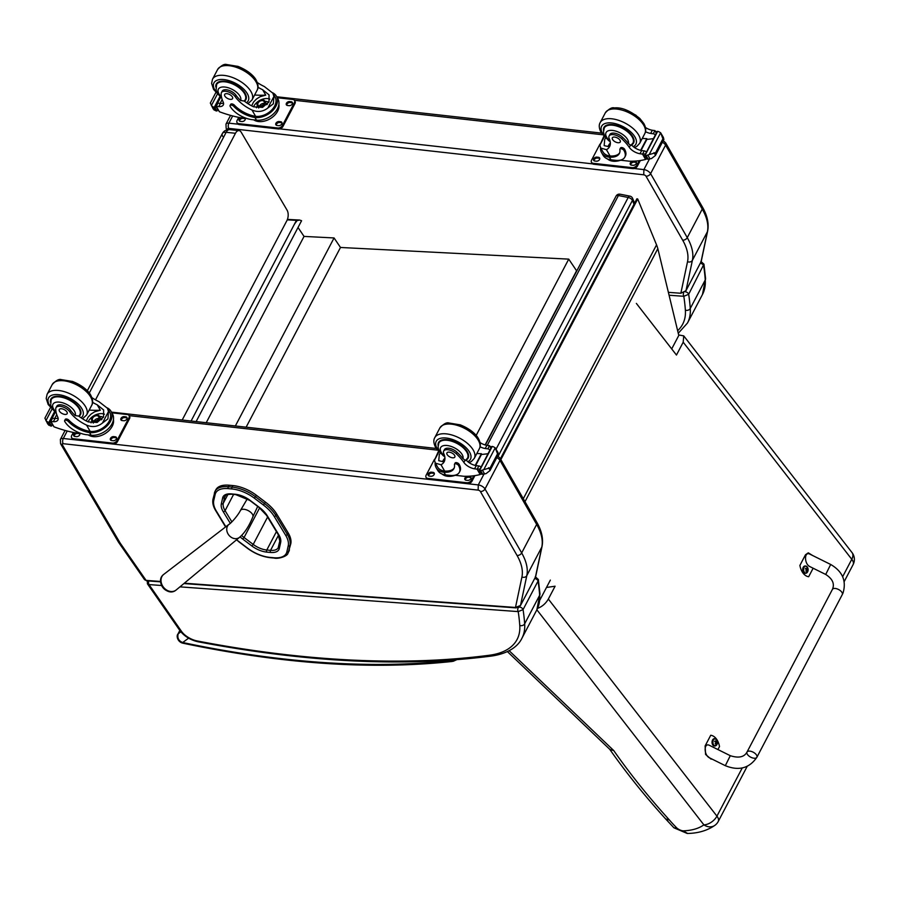 <?xml version="1.0" encoding="UTF-8"?>
<svg xmlns="http://www.w3.org/2000/svg" width="898" height="898" viewBox="0 0 898 898"><rect width="100%" height="100%" fill="white"/><g stroke="black" fill="none" stroke-linecap="round" stroke-linejoin="round"><path stroke-width="1.35" d="M825.722 574.462L809.906 566.616C804.092 564.034 804.08 550.968 809.884 554.156L830.684 564.472L825.722 574.462C832.581 578.873 834.803 583.846 832.401 589.414A5.579 2.784 -152.3 0 1 838.519 589.481A5.579 2.784 -152.3 0 1 842.335 594.476A5.579 2.784 -152.3 0 1 842.279 594.588L756.879 757.272A5.579 2.784 -152.3 0 0 756.924 757.16A5.579 2.784 -152.3 0 0 753.119 752.154A5.579 2.784 -152.3 0 0 747.001 752.086A5.579 2.784 -152.3 0 0 750.649 757.137A5.579 2.784 -152.3 0 0 756.879 757.272A5.579 2.784 -152.3 0 0 756.924 757.16A5.579 2.784 -152.3 0 0 753.119 752.154A5.579 2.784 -152.3 0 0 747.001 752.086A5.579 2.784 -152.3 0 0 746.945 752.198M813.139 568.221L808.66 576.74A15.333 9.811 -90.9 0 1 799.894 565.437L805.506 554.74L808.301 552.831L812.6 555.503M711.923 759.023L711.104 759.158L705.581 754.455L705.121 745.946L710.733 735.249A15.333 9.811 -90.9 0 1 719.511 746.552L717.929 749.561M730.287 755.689L709.499 745.374C703.684 742.186 703.706 755.252 709.51 757.833L725.326 765.68L730.287 755.689C738.639 758.35 744.206 757.149 747.001 752.086L832.401 589.414M805.349 573.294A3.659 2.346 -90.9 0 1 805.091 573.317A3.659 2.346 -90.9 0 1 802.689 569.702A3.659 2.346 -90.9 0 1 804.967 565.998A3.659 2.346 -90.9 0 1 805.237 566.021M805.091 573.317L807.571 571.925A3.525 2.256 -90.9 0 1 807.571 571.925L807.571 571.925A3.525 2.256 -90.9 0 1 804.316 572.217A3.525 2.256 -90.9 0 1 804.226 567.121A3.525 2.256 -90.9 0 1 807.493 567.312L805.495 565.998A3.659 2.346 89.1 0 0 803.216 569.691A3.659 2.346 89.1 0 0 805.618 573.306A3.659 2.346 89.1 0 0 806.483 573.036M805.843 568.221A1.942 1.246 89.1 0 0 805.652 568.58A4.759 2.099 31.6 0 1 806.348 569.197L806.415 570.219A4.759 2.514 138.3 0 1 805.809 570.971A1.942 1.246 89.1 0 0 806.045 571.263A4.759 3.031 -33.7 0 0 806.673 570.556L807.324 570.455A4.759 2.088 31.2 0 1 807.571 571.049A1.942 1.246 89.1 0 0 807.762 570.69A4.759 2.638 -156.2 0 0 807.538 570.062L807.47 569.04A4.759 3.042 -34.1 0 0 807.594 568.299A1.942 1.246 89.1 0 0 807.369 567.996A4.759 2.492 138.7 0 1 807.201 568.703L806.561 568.804A4.759 2.615 -156.6 0 0 805.843 568.221L805.865 568.311A1.807 1.156 -90.9 0 0 805.708 568.614M806.191 570.522L807.324 570.455M807.201 568.703L805.977 568.861M806.067 568.816L805.304 568.928M714.696 745.957A3.659 2.346 -90.9 0 1 714.438 745.98A3.659 2.346 -90.9 0 1 712.035 742.365A3.659 2.346 -90.9 0 1 714.314 738.672A3.659 2.346 -90.9 0 1 714.584 738.684M716.93 744.565A3.525 2.256 -90.9 0 1 716.918 744.588L716.918 744.588A3.525 2.256 -90.9 0 1 713.663 744.891A3.525 2.256 -90.9 0 1 713.573 739.784A3.525 2.256 -90.9 0 1 716.84 739.974L714.853 738.661A3.659 2.346 89.1 0 0 712.563 742.354A3.659 2.346 89.1 0 0 714.965 745.98A3.659 2.346 89.1 0 0 715.829 745.699M715.19 740.884A1.942 1.246 89.1 0 0 714.999 741.243A4.759 2.099 31.6 0 1 715.695 741.871L715.762 742.882A4.759 2.514 138.3 0 1 715.167 743.634A1.942 1.246 89.1 0 0 715.392 743.926A4.759 3.031 -33.7 0 0 716.02 743.218L716.671 743.129A4.759 2.088 31.2 0 1 716.918 743.712A1.942 1.246 89.1 0 0 717.109 743.353A4.759 2.638 -156.2 0 0 716.885 742.725L716.817 741.703A4.759 3.042 -34.1 0 0 716.952 740.962A1.942 1.246 89.1 0 0 716.716 740.67A4.759 2.492 138.7 0 1 716.559 741.378L715.908 741.467A4.759 2.615 -156.6 0 0 715.19 740.884L715.212 740.973A1.807 1.156 -90.9 0 0 715.055 741.277L715.223 740.962M715.538 743.185L716.671 743.129M716.559 741.378L715.336 741.524M715.425 741.479L714.651 741.591M678.664 334.943L683.737 335.874L683.198 342.205L676.463 355.047L636.368 303.412M844.176 581.612L853.1 564.618A11.158 5.556 -152.3 0 0 851.787 559.297A11.158 6.522 -37.8 0 0 852.034 552.596L683.737 335.874M536.869 609.787L703.875 824.847A11.158 6.522 -37.8 0 0 716.941 816.147A11.158 5.556 27.7 0 1 718.243 821.479L747.203 766.331M546.489 587.46L555.087 586.214L548.352 599.056C545.703 603.579 542.1 606.689 537.543 608.395M714.965 825.284C707.456 830.527 698.341 833.243 687.621 833.467L683.165 830.863A71.458 35.617 27.7 0 0 703.875 824.847A11.158 9.395 53.8 0 0 714.965 825.284L714.965 825.284A11.158 11.158 0 0 0 718.243 821.479M683.165 830.863A6.589 3.289 27.7 0 1 676.991 828.147L673.949 827.821L665.62 818.909C644.618 795.74 625.928 772.448 609.551 749.044M676.991 828.147A117.043 58.325 27.7 0 1 669.459 820.054L665.62 818.909M669.459 820.054A632.641 315.277 27.7 0 1 613.749 750.56L609.966 749.527L507.415 651.611M487.244 445.363L618.408 195.54A3.715 1.65 -78.9 0 1 620.069 194.192A3.715 3.715 0 0 0 616.062 196.112L616.062 196.112A3.715 1.852 27.7 0 1 618.408 195.54L628.207 197.47A3.715 1.852 27.7 0 1 632.428 200.411A3.715 2.773 -22.5 0 0 632.596 198.346A3.715 3.715 0 0 0 629.88 196.123L629.88 196.123A3.715 1.65 101.1 0 0 628.207 197.47L496.055 449.18M629.88 196.123L620.069 194.192A3.715 1.65 -78.9 0 1 620.271 194.26M287.237 219.875L296.441 220.347A1.111 0.651 -87 0 1 297.373 220.201L294.499 224.051L191.083 421.027M296.441 220.347L294.499 224.051M298.024 227.497L304.04 236.41L334.067 237.948L340.488 247.466L568.737 259.129L576.74 271.005M297.575 220.504L299.573 220.032L301.582 220.717L196.123 421.589M294.589 224.073L295.274 222.783M476.165 435.44L568.737 259.129M304.04 236.41L206.226 422.722M334.067 237.948L235.355 425.978M340.488 247.466L246.131 427.19M671.704 348.929L678.787 335.448L657.83 248.623L524.993 501.679M500.871 459.619L637.703 198.974L636.884 198.817L500.399 458.788M637.703 198.974L656.55 244.873A59.492 29.645 27.7 0 1 657.83 248.623M550.351 580.108L539.934 599.943M288.112 532.806L276.663 513.948L275.854 515.486L287.304 534.344L288.112 532.806A33.922 16.905 27.7 0 1 290.772 543.851L289.964 545.389A33.922 16.905 -152.3 0 0 287.304 534.344A1.336 0.898 -31.2 0 1 285.654 535.275A32.575 16.231 27.7 0 1 288.213 545.883L286.866 551.866A25.144 12.527 27.7 0 1 273.722 557.748L269.961 557.4A25.155 12.538 27.7 0 1 247.702 548.229L238.565 541.314A32.575 16.231 27.7 0 1 236.601 539.765M232.863 485.56L229.102 485.212L228.294 486.75L232.054 487.098L232.863 485.56A26.48 13.201 27.7 0 1 256.3 495.202L255.492 496.74A26.48 13.201 -152.3 0 0 232.054 487.098A1.336 0.741 95.3 0 0 232.032 488.972A25.144 12.527 27.7 0 1 254.291 498.132L263.428 505.046A32.586 16.231 27.7 0 1 274.204 516.417L285.654 535.275M286.866 551.866A1.336 1.145 12.7 0 0 288.617 551.372L290.772 543.851M263.428 505.046L265.449 502.117L256.3 495.202M225.847 526.744L216.328 511.041A32.586 16.243 27.7 0 1 213.78 500.399L215.15 494.472A25.144 12.527 27.7 0 1 228.272 488.624A1.336 0.741 95.3 0 1 228.294 486.75A26.48 13.201 -152.3 0 0 215.071 491.285L215.879 489.747A26.48 13.201 27.7 0 1 229.102 485.212M289.425 549.834A26.48 13.201 27.7 0 1 288.819 551.484L288.011 553.033A26.48 13.201 -152.3 0 0 288.617 551.372L289.964 545.389A1.336 1.145 12.7 0 1 288.213 545.883M265.449 502.117A33.922 16.905 27.7 0 1 276.663 513.948M89.272 393.021L226.15 132.309A7.431 3.704 -152.3 0 0 222.345 133.578L222.345 133.578A7.431 3.704 -152.3 0 0 222.715 136.395M95.502 399.857L235.467 133.274L226.15 132.309A7.431 4.041 -84.1 0 1 229.697 129.638A7.431 7.431 0 0 0 222.345 133.578L87.319 390.765M235.467 133.274A7.431 4.041 -84.1 0 1 239.014 130.592A7.431 4.041 -84.1 0 1 241.248 132.287L287.102 210.211A7.431 4.041 -84.1 0 1 286.877 220.639L182.193 420.028M161.124 578.941A9.047 7.375 51.4 0 0 163.009 587.741A9.047 7.375 51.4 0 0 171.17 591.524M535.354 577.167A1.863 0.932 -152.3 0 0 535.433 577.066L520.492 605.488L515.486 607.463A1.863 1.055 94.2 0 0 516.103 607.89L520.447 605.6A1.863 0.932 -152.3 0 0 520.492 605.488L526.812 575.607A3.715 3.188 -168.1 0 1 521.929 576.976L515.486 607.463L184.337 583.206M160.585 581.466L146.105 580.4L144.522 579.637L146.711 580.826A1.863 1.055 -85.8 0 1 146.105 580.4L120.411 543.425A14.873 7.409 27.7 0 1 119.883 542.594L62.276 444.701A1.863 0.932 27.7 0 1 63.152 443.691L478.14 490.128A1.863 0.932 27.7 0 1 480.374 491.475L517.046 555.447A70.639 35.202 27.7 0 1 521.929 576.976M520.335 605.746A1.863 0.932 -152.3 0 0 520.447 605.6L535.433 577.066A1.863 0.932 -152.3 0 0 535.477 576.943L541.797 547.073L526.812 575.607A74.354 37.054 -152.3 0 0 521.671 552.944L484.999 488.972A5.579 2.784 -152.3 0 0 478.297 484.92L478.14 490.128M147.395 583.767L149.012 584.587A2.784 1.594 -85.8 0 1 148.844 580.984M179.959 586.854L518.213 611.605A2.784 1.594 -85.8 0 1 518.202 607.688L517.865 607.665M535.275 576.718L538.34 579.479L538.048 581.062L523.063 609.607A466.174 232.313 27.7 0 1 524.668 623.784A3.715 3.076 -4.1 0 1 519.774 625.468A462.448 230.46 27.7 0 0 518.213 611.605L523.063 609.607A2.784 1.392 -152.3 0 0 519.392 607.037L518.202 607.688M188.602 638.175L182.698 642.519A3.715 1.594 101.9 0 0 183.428 643.305L183.428 643.305C282.275 664.015 371.738 670.076 451.829 661.5A3.715 2.593 83.8 0 1 449.92 660.659A790.072 393.739 27.7 0 1 182.698 642.519C178.623 640.936 177.119 638.029 178.197 633.786A3.715 1.852 -152.3 0 0 177.894 634.134L177.894 634.134C176.188 635.728 177.411 642.306 183.428 643.305M668.415 292.344L680.852 293.253L685.982 290.671L701.215 261.453L707.646 231.033A3.715 3.188 -168.1 0 1 707.388 231.751A74.354 37.054 -152.3 0 0 702.247 209.088L665.575 145.117A5.579 2.784 -152.3 0 0 662.387 142.232M685.982 290.671L692.403 260.285A74.354 37.054 -152.3 0 0 687.262 237.633L650.59 173.662A5.579 2.784 -152.3 0 0 643.888 169.599L643.743 174.807A1.863 0.932 27.7 0 1 645.976 176.165L682.648 240.136A70.639 35.202 27.7 0 1 687.531 261.666L680.852 293.253M669.111 295.229L683.816 296.306A2.784 1.594 -85.8 0 1 683.659 292.703M700.384 263.249A2.784 1.392 -152.3 0 1 703.65 265.763A466.174 232.313 27.7 0 1 705.256 279.94A3.715 3.076 175.9 0 0 705.57 278.503L703.942 264.169L688.676 294.297A466.174 232.313 27.7 0 1 690.27 308.474A3.715 3.076 -4.1 0 1 685.376 310.158A462.448 230.46 27.7 0 0 683.816 296.306L688.676 294.297A2.784 1.392 -152.3 0 0 685.129 291.738M91.877 397.601A25.919 12.92 -152.3 0 0 98.903 401.619L107.446 408.264L108.49 411.531L107.928 418.872L102.451 423.048L108.49 411.531M102.451 423.048C97.613 426.842 92.314 427.527 86.567 425.113A25.919 12.92 27.7 0 1 69.808 411.812L70.594 410.33A8.194 4.086 27.7 0 0 63.096 405.279A8.194 4.086 27.7 0 0 56.765 406.244L55.979 407.726A8.194 4.086 27.7 0 1 62.321 406.76A8.194 4.086 27.7 0 1 69.808 411.812M56.035 411.969A12.493 6.23 27.7 0 1 57.539 402.057A12.493 6.23 27.7 0 1 74.512 411.228A12.493 6.23 27.7 0 1 75.208 415.561L78.766 416.111A25.919 12.92 -152.3 0 0 88.251 421.914L97.107 422.453L103.562 416.975L103.629 409.959L97.231 404.818A25.919 12.92 -152.3 0 1 92.584 402.326M91.046 435.216A16.86 11.517 -29.8 0 0 108.535 428.492A16.86 11.517 -29.8 0 0 112.475 413.888L110.982 411.284A16.86 11.517 150.2 0 1 107.479 425.45A16.86 11.517 150.2 0 1 90.653 432.701L91.293 431.5L90.17 431.399A21.069 10.507 27.7 0 1 68.966 420.242A2.335 1.167 27.7 0 0 66.867 419.052A2.335 1.167 27.7 0 0 65.273 419.388L64.645 420.59A2.335 1.167 -152.3 0 0 64.757 421.454A18.252 9.092 -152.3 0 0 86.713 434.733L91.046 435.216L89.542 432.589L90.653 432.701M107.199 407.86A16.86 11.517 150.2 0 1 110.982 411.284M81 433.431L74.624 432.713A79.046 39.389 27.7 0 1 53.992 426.819L50.209 421.229M55.979 407.726A8.194 4.086 27.7 0 0 55.743 408.994A40.982 20.43 27.7 0 0 57.708 416.975A9.564 4.771 27.7 0 1 57.887 420.017A9.564 4.771 27.7 0 1 53.364 421.678A52.69 26.255 27.7 0 1 50.917 421.454A1.863 1.302 148 0 1 50.827 421.443L52.499 418.255A1.751 0.876 -152.3 0 0 51.59 418.547L50.209 421.173M52.264 424.821L51.175 426.056A6.264 3.121 -152.3 0 0 50.165 425.787L47.751 424.002L44.9 418.142L50.423 407.625M107.446 408.264L109.635 412.059A15.3 10.45 150.2 0 1 106.48 424.877A15.3 10.45 150.2 0 1 91.293 431.5M89.542 432.589A21.069 10.507 -152.3 0 1 68.338 421.443A2.335 1.167 -152.3 0 0 66.239 420.253A2.335 1.167 -152.3 0 0 64.645 420.59M52.499 418.255A52.69 26.255 -152.3 0 0 55.036 418.479A9.564 4.771 -152.3 0 0 58.089 418.086M89.194 410.083A99.914 49.794 -152.3 0 0 100.329 410.218L97.231 404.818M86.242 420.915L88.105 417.132L91.091 414.057L94.728 411.767L100.329 410.218M88.139 421.869A11.135 7.599 150.2 0 1 104.471 414.203M91.057 422.857A7.431 5.074 150.2 0 1 92 420.836M99.555 416.504A7.431 5.074 150.2 0 1 103.304 417.447M101.07 419.142A7.431 5.074 150.2 0 1 102.046 419.142M54.733 418.457L56.754 414.618M50.165 425.787L48.144 422.273L45.921 420.679L51.916 409.252M48.144 422.273A6.264 3.121 -152.3 0 0 48.975 422.206L54.542 411.598M51.646 426L48.975 422.206M113.451 419.557A15.3 10.45 150.2 0 1 107.76 431.691A15.3 10.45 150.2 0 1 93.168 436.63A15.3 10.45 150.2 0 1 88.318 434.913M111.857 412.811L127.348 414.55A3.715 2.537 150.2 0 1 129.076 415.55L129.615 416.492A3.715 2.537 150.2 0 1 129.514 418.692L117.526 441.524A3.715 2.537 150.2 0 1 112.912 444.027L73.872 439.661A3.715 2.537 150.2 0 1 72.143 438.651L71.604 437.708A3.715 2.537 150.2 0 1 71.705 435.519L73.322 432.454M129.076 415.55A3.715 2.537 150.2 0 1 128.975 417.75L116.987 440.581A3.715 2.537 150.2 0 1 112.373 443.084L73.333 438.718A3.715 2.537 150.2 0 1 71.604 437.708M113.698 436.619L115.258 436.798A2.559 1.74 150.2 0 1 116.448 437.494A2.559 1.74 150.2 0 1 115.842 439.706A2.559 1.74 150.2 0 1 113.193 440.727L111.633 440.548A2.559 1.74 150.2 0 1 110.443 439.863A2.559 1.74 150.2 0 1 111.049 437.64A2.559 1.74 150.2 0 1 113.698 436.619L114.237 437.562L115.797 437.741A2.559 1.74 150.2 0 1 116.605 438.022M124.182 416.65L125.742 416.818A2.559 1.74 150.2 0 1 126.932 417.514A2.559 1.74 150.2 0 1 126.337 419.725A2.559 1.74 150.2 0 1 123.688 420.747L122.128 420.567A2.559 1.74 150.2 0 1 120.938 419.882A2.559 1.74 150.2 0 1 121.533 417.671A2.559 1.74 150.2 0 1 124.182 416.65L124.721 417.592L126.281 417.761A2.559 1.74 150.2 0 1 127.089 418.041M79.686 433.285A2.559 1.74 150.2 0 1 79.754 433.386A2.559 1.74 150.2 0 1 79.147 435.597A2.559 1.74 150.2 0 1 76.498 436.619L74.938 436.439A2.559 1.74 150.2 0 1 73.748 435.755A2.559 1.74 150.2 0 1 75.421 432.802M110.824 440.267A2.559 1.74 150.2 0 1 114.237 437.562M121.32 420.286A2.559 1.74 150.2 0 1 124.721 417.592M74.13 436.159A2.559 1.74 150.2 0 1 77.542 433.465L79.103 433.633A2.559 1.74 150.2 0 1 79.911 433.914M98.679 418.502A3.513 2.391 -29.8 0 0 98.634 418.49A3.513 2.391 -29.8 0 0 94.167 421.083M97.86 419.68A3.513 2.391 -29.8 0 0 98.668 416.65A3.513 2.391 -29.8 0 0 97.04 415.707A3.513 2.391 -29.8 0 0 93.403 417.099A3.513 2.391 -29.8 0 0 92.573 420.141A3.513 2.391 -29.8 0 0 95.592 420.971M97.051 415.291A3.805 2.593 -29.8 0 0 92.056 418.524A3.805 2.593 -29.8 0 0 95.547 420.994A3.805 2.593 -29.8 0 0 97.904 419.635A3.805 2.593 -29.8 0 0 97.051 415.291M97.152 415.089A4.063 2.773 -29.8 0 0 95.491 415.246A4.063 2.773 -29.8 0 0 92.965 416.683A4.063 2.773 -29.8 0 0 93.066 421.128A4.063 2.773 -29.8 0 0 98.69 418.996A4.063 2.773 -29.8 0 0 97.152 415.089M92.932 416.728A4.355 2.975 -29.8 0 0 92.898 416.762A4.355 2.975 -29.8 0 0 91.843 420.567A4.355 2.975 -29.8 0 0 97.096 420.971A4.355 2.975 -29.8 0 0 99.397 416.234A4.355 2.975 -29.8 0 0 97.377 415.056A4.355 2.975 -29.8 0 0 95.592 415.213A4.355 2.975 -29.8 0 0 95.536 415.224M79.024 416.302A16.736 8.34 -152.3 0 0 80.472 414.696A16.736 8.34 -152.3 0 0 79.709 408.489A16.736 8.34 -152.3 0 0 64.499 397.41A16.736 8.34 -152.3 0 0 50.849 399.15A16.736 8.34 -152.3 0 0 50.411 402.124M75.208 415.561A25.919 12.92 27.7 0 1 70.594 410.33M59.459 411.172A4.456 2.223 -152.3 0 0 63.522 414.124A4.456 2.223 -152.3 0 0 67.159 413.664A4.456 2.223 -152.3 0 0 64.241 409.623A4.456 2.223 -152.3 0 0 59.257 409.522A4.456 2.223 -152.3 0 0 59.459 411.172M443.657 451.11L444.443 449.617A8.194 4.086 27.7 0 1 449.797 448.416A8.194 4.086 27.7 0 1 457.093 452.334L456.319 453.816A8.194 4.086 27.7 0 0 449.022 449.898A8.194 4.086 27.7 0 0 443.657 451.11A8.194 4.086 27.7 0 0 443.78 453.658A25.919 12.92 27.7 0 1 444.173 461.74A25.919 12.92 27.7 0 1 441.019 464.771L435.35 463.144L434.486 460.203L438.404 451.368M438.864 451.874L434.486 460.203M444.779 460.023A25.919 12.92 27.7 0 1 442.692 461.583L438.752 460.708L439.302 454.545L440.143 453.164M454.197 467.981A21.069 10.507 27.7 0 1 444.622 471.057L443.578 470.922L442.95 472.124A16.86 11.517 150.2 0 1 436.17 467.723L437.663 470.328A16.86 11.517 -29.8 0 0 445.498 474.885L449.831 475.368A18.252 9.092 -152.3 0 0 459.361 472.281A18.252 9.092 -152.3 0 0 458.53 465.512A2.335 1.167 -152.3 0 0 456.409 463.974A2.335 1.167 -152.3 0 0 454.5 464.21A2.335 1.167 -152.3 0 0 454.444 464.648A21.069 10.507 -152.3 0 1 453.928 468.599A21.069 10.507 -152.3 0 1 443.994 472.258L445.498 474.885M442.95 472.124L443.994 472.258M436.17 467.723A16.86 11.517 150.2 0 1 435.126 462.717M481.104 473.942L480.161 474.514A79.046 39.389 27.7 0 1 463.918 476.277L454.725 475.244M480.026 442.546A9.564 4.771 -152.3 0 0 486.907 445.318A52.69 26.255 -152.3 0 0 489.421 445.655A1.863 1.235 152.3 0 1 489.511 445.666L490.869 448.203M489.511 445.666L487.827 448.865A1.751 0.876 27.7 0 1 489.893 450.066M497.503 451.817L498.491 454.399L497.784 454.41L495.213 447.833L483.753 469.665L480.677 470.675A6.264 3.121 27.7 0 1 479.655 470.406L492.239 446.429L479.655 470.406M479.184 470.462L481.856 474.256A6.264 3.121 27.7 0 1 482.686 474.189L486.031 473.65L490.005 470.574L498.513 454.354L496.987 451.773M483.753 469.665L490.173 467.824L490.106 470.361L488.602 467.746M498.087 452.715L495.213 447.833L493.26 446.699A6.264 3.121 27.7 0 1 492.239 446.429M443.578 470.922A15.3 10.45 150.2 0 1 437.528 466.949L435.35 463.144M455.073 463.447A2.335 1.167 27.7 0 1 455.129 463.009A2.335 1.167 27.7 0 1 457.037 462.773A2.335 1.167 27.7 0 1 459.159 464.322A18.252 9.092 27.7 0 1 459.989 471.08L459.361 472.281M481.766 454.399L481.373 453.726L475.233 465.422M488.018 453.647A70.852 35.303 27.7 0 1 481.474 454.422L475.648 465.512M487.827 448.865A52.69 26.255 27.7 0 1 485.234 448.517A9.564 4.771 27.7 0 1 480.082 446.766M481.373 453.726A99.914 49.794 27.7 0 1 476.86 453.49M442.534 461.662A11.135 7.599 150.2 0 1 442.916 460.854A11.135 7.599 150.2 0 1 444.937 458.081M479.375 470.361L491.767 446.497M456.319 453.816A40.982 20.43 27.7 0 1 463.862 462.425A9.564 4.771 27.7 0 0 474.571 468.812A52.69 26.255 27.7 0 0 477.085 469.149A1.863 1.302 148.3 0 0 477.175 469.16L480.037 469.003M480.924 467.162A1.751 0.876 27.7 0 0 478.859 465.961A52.69 26.255 27.7 0 1 476.254 465.613A9.564 4.771 27.7 0 1 466.084 459.944L465.041 460.191L463.862 462.425M455.252 475.311A15.3 10.45 150.2 0 1 442.063 474.032M474.907 475.603L471.978 481.182A3.715 2.537 150.2 0 1 467.353 483.696L428.324 479.319A3.715 2.537 150.2 0 1 426.595 478.32L426.056 477.377A3.715 2.537 150.2 0 1 426.157 475.177L434.542 459.215M473.785 475.772L471.439 480.239A3.715 2.537 150.2 0 1 466.814 482.754L427.785 478.376A3.715 2.537 150.2 0 1 426.056 477.377M430.95 476.277L429.39 476.108A2.559 1.74 150.2 0 1 428.2 475.412A2.559 1.74 150.2 0 1 428.795 473.201A2.559 1.74 150.2 0 1 431.444 472.18L433.016 472.359A2.559 1.74 150.2 0 1 434.194 473.044A2.559 1.74 150.2 0 1 433.599 475.255A2.559 1.74 150.2 0 1 430.95 476.277M467.645 480.385L466.084 480.217A2.559 1.74 150.2 0 1 464.895 479.521A2.559 1.74 150.2 0 1 465.49 477.309A2.559 1.74 150.2 0 1 468.139 476.288L469.699 476.468A2.559 1.74 150.2 0 1 470.889 477.152A2.559 1.74 150.2 0 1 470.294 479.364A2.559 1.74 150.2 0 1 467.645 480.385M428.582 475.828A2.559 1.74 150.2 0 1 431.994 473.123L433.554 473.302A2.559 1.74 150.2 0 1 434.363 473.583M465.276 479.925A2.559 1.74 150.2 0 1 468.689 477.231L470.249 477.41A2.559 1.74 150.2 0 1 471.057 477.691M438.089 445.509A16.736 8.34 27.7 0 1 438.527 442.523A16.736 8.34 27.7 0 1 457.217 442.916A16.736 8.34 27.7 0 1 468.15 458.081A16.736 8.34 27.7 0 1 466.141 460.023M457.093 452.334A40.982 20.43 27.7 0 1 462.986 458.665L465.041 460.191M454.635 455.387A4.456 2.223 -152.3 0 0 450.572 452.435A4.456 2.223 -152.3 0 0 446.935 452.895A4.456 2.223 -152.3 0 0 449.853 456.936A4.456 2.223 -152.3 0 0 454.837 457.048A4.456 2.223 -152.3 0 0 454.635 455.387M257.299 82.515A25.919 12.92 -152.3 0 0 264.326 86.534L272.869 93.179L273.912 96.456L273.351 103.798L267.873 107.973L273.912 96.456M267.873 107.973C263.035 111.767 257.737 112.452 251.99 110.027A25.919 12.92 27.7 0 1 235.231 96.737L236.006 95.244A8.194 4.086 27.7 0 0 228.519 90.204A8.194 4.086 27.7 0 0 222.188 91.158L221.402 92.651A8.194 4.086 27.7 0 1 227.733 91.686A8.194 4.086 27.7 0 1 235.231 96.737M221.447 96.894A12.493 6.23 27.7 0 1 222.951 86.971A12.493 6.23 27.7 0 1 239.934 96.142A12.493 6.23 27.7 0 1 240.63 100.486L244.189 101.025A25.919 12.92 -152.3 0 0 253.663 106.84L262.53 107.378L268.985 101.901L269.052 94.885L262.643 89.733A25.919 12.92 -152.3 0 1 257.995 87.252M256.469 120.141A16.86 11.517 -29.8 0 0 273.957 113.417A16.86 11.517 -29.8 0 0 277.897 98.814L276.404 96.209A16.86 11.517 150.2 0 1 272.891 110.375A16.86 11.517 150.2 0 1 256.076 117.627L256.705 116.426L255.593 116.313A21.069 10.507 27.7 0 1 234.389 105.167A2.335 1.167 27.7 0 0 232.29 103.977A2.335 1.167 27.7 0 0 230.696 104.314L230.068 105.504A2.335 1.167 -152.3 0 0 230.18 106.379A18.252 9.092 -152.3 0 0 252.136 119.659L256.469 120.141L254.965 117.515L256.076 117.627M272.622 92.775A16.86 11.517 150.2 0 1 276.404 96.209M246.422 118.345L240.047 117.638A79.046 39.389 27.7 0 1 219.404 111.745L215.632 106.155M221.402 92.651A8.194 4.086 27.7 0 0 221.166 93.908A40.982 20.43 27.7 0 0 223.131 101.889A9.564 4.771 27.7 0 1 223.299 104.943A9.564 4.771 27.7 0 1 218.775 106.604A52.69 26.255 27.7 0 1 216.328 106.379A1.863 1.302 148 0 1 216.25 106.368L217.922 103.169A1.751 0.876 -152.3 0 0 217.013 103.472L215.632 106.099M217.686 109.747L216.598 110.982A6.264 3.121 -152.3 0 0 215.576 110.712L213.174 108.927L210.323 103.057L215.834 92.55M272.869 93.179L275.046 96.984A15.3 10.45 150.2 0 1 271.903 109.792A15.3 10.45 150.2 0 1 256.705 116.426M254.965 117.515A21.069 10.507 -152.3 0 1 233.761 106.368A2.335 1.167 -152.3 0 0 231.662 105.178A2.335 1.167 -152.3 0 0 230.068 105.504M217.922 103.169A52.69 26.255 -152.3 0 0 220.459 103.405A9.564 4.771 -152.3 0 0 223.512 103.012M254.617 94.997A99.914 49.794 -152.3 0 0 265.741 95.143L262.643 89.733M251.665 105.841L253.528 102.046L256.514 98.982L260.151 96.692L265.741 95.143M253.562 106.783A11.135 7.599 150.2 0 1 269.894 99.128M256.48 107.782A7.431 5.074 150.2 0 1 257.423 105.751M264.977 101.429A7.431 5.074 150.2 0 1 268.715 102.372M266.493 104.067A7.431 5.074 150.2 0 1 267.469 104.067M220.145 103.382L222.165 99.532M215.576 110.712L213.567 107.188L211.344 105.594L217.338 94.167M213.567 107.188A6.264 3.121 -152.3 0 0 214.386 107.131L219.965 96.513M217.069 110.925L214.386 107.131M278.874 104.471A15.3 10.45 150.2 0 1 273.183 116.605A15.3 10.45 150.2 0 1 258.59 121.544A15.3 10.45 150.2 0 1 253.73 119.838M277.28 97.736L292.77 99.465A3.715 2.537 150.2 0 1 294.499 100.475L295.038 101.418A3.715 2.537 150.2 0 1 294.937 103.618L282.949 126.45A3.715 2.537 150.2 0 1 278.324 128.953L239.295 124.586A3.715 2.537 150.2 0 1 237.566 123.576L237.027 122.633A3.715 2.537 150.2 0 1 237.128 120.433L238.733 117.369M294.499 100.475A3.715 2.537 150.2 0 1 294.398 102.675L282.41 125.507A3.715 2.537 150.2 0 1 277.785 128.01L238.756 123.643A3.715 2.537 150.2 0 1 237.027 122.633M279.11 121.544L280.681 121.724A2.559 1.74 150.2 0 1 281.86 122.409A2.559 1.74 150.2 0 1 281.265 124.62A2.559 1.74 150.2 0 1 278.616 125.641L277.055 125.473A2.559 1.74 150.2 0 1 275.866 124.777A2.559 1.74 150.2 0 1 276.461 122.566A2.559 1.74 150.2 0 1 279.11 121.544L279.66 122.487L281.22 122.667A2.559 1.74 150.2 0 1 282.028 122.947M289.605 101.564L291.165 101.743A2.559 1.74 150.2 0 1 292.355 102.428A2.559 1.74 150.2 0 1 291.749 104.651A2.559 1.74 150.2 0 1 289.1 105.672L287.54 105.493A2.559 1.74 150.2 0 1 286.361 104.797A2.559 1.74 150.2 0 1 286.956 102.585A2.559 1.74 150.2 0 1 289.605 101.564L290.144 102.507L291.704 102.686A2.559 1.74 150.2 0 1 292.512 102.967M245.098 118.199A2.559 1.74 150.2 0 1 245.165 118.3A2.559 1.74 150.2 0 1 244.57 120.523A2.559 1.74 150.2 0 1 241.921 121.533L240.361 121.365A2.559 1.74 150.2 0 1 239.171 120.669A2.559 1.74 150.2 0 1 240.844 117.728M276.247 125.192A2.559 1.74 150.2 0 1 279.66 122.487M286.731 105.212A2.559 1.74 150.2 0 1 290.144 102.507M239.553 121.084A2.559 1.74 150.2 0 1 242.965 118.379L244.525 118.558A2.559 1.74 150.2 0 1 245.334 118.839M264.102 103.416A3.513 2.391 -29.8 0 0 264.057 103.416A3.513 2.391 -29.8 0 0 259.589 106.009M263.282 104.606A3.513 2.391 -29.8 0 0 264.091 101.575A3.513 2.391 -29.8 0 0 262.452 100.621A3.513 2.391 -29.8 0 0 258.815 102.024A3.513 2.391 -29.8 0 0 257.995 105.066A3.513 2.391 -29.8 0 0 261.015 105.897M262.463 100.217A3.805 2.593 -29.8 0 0 257.479 103.45A3.805 2.593 -29.8 0 0 260.959 105.908A3.805 2.593 -29.8 0 0 263.316 104.561A3.805 2.593 -29.8 0 0 262.463 100.217M262.575 100.015A4.063 2.773 -29.8 0 0 260.903 100.161A4.063 2.773 -29.8 0 0 258.388 101.609A4.063 2.773 -29.8 0 0 258.489 106.054A4.063 2.773 -29.8 0 0 264.113 103.91A4.063 2.773 -29.8 0 0 262.575 100.015M258.355 101.642A4.355 2.975 -29.8 0 0 258.31 101.687A4.355 2.975 -29.8 0 0 257.266 105.481A4.355 2.975 -29.8 0 0 262.519 105.897A4.355 2.975 -29.8 0 0 264.82 101.148A4.355 2.975 -29.8 0 0 262.8 99.981A4.355 2.975 -29.8 0 0 261.015 100.138A4.355 2.975 -29.8 0 0 260.959 100.149M244.447 101.227A16.736 8.34 -152.3 0 0 245.895 99.622A16.736 8.34 -152.3 0 0 245.132 93.414A16.736 8.34 -152.3 0 0 229.91 82.324A16.736 8.34 -152.3 0 0 216.261 84.064A16.736 8.34 -152.3 0 0 215.834 87.05M240.63 100.486A25.919 12.92 27.7 0 1 236.006 95.244M224.882 96.097A4.456 2.223 -152.3 0 0 228.945 99.049A4.456 2.223 -152.3 0 0 232.582 98.589A4.456 2.223 -152.3 0 0 229.663 94.548A4.456 2.223 -152.3 0 0 224.68 94.436A4.456 2.223 -152.3 0 0 224.882 96.097M609.08 136.025L609.854 134.543A8.194 4.086 27.7 0 1 615.22 133.331A8.194 4.086 27.7 0 1 622.516 137.248L621.73 138.741A8.194 4.086 27.7 0 0 614.445 134.823A8.194 4.086 27.7 0 0 609.08 136.025A8.194 4.086 27.7 0 0 609.203 138.584A25.919 12.92 27.7 0 1 609.585 146.655A25.919 12.92 27.7 0 1 606.442 149.697L600.762 148.069L599.909 145.128L603.826 136.294M604.287 136.799L599.909 145.128M610.202 144.937A25.919 12.92 27.7 0 1 608.114 146.497L604.163 145.633L604.724 139.471L605.566 138.079M619.62 152.896A21.069 10.507 27.7 0 1 610.045 155.983L609.001 155.848L608.361 157.049A16.86 11.517 150.2 0 1 601.593 152.649L603.086 155.253A16.86 11.517 -29.8 0 0 610.921 159.81L615.253 160.293A18.252 9.092 -152.3 0 0 624.772 157.206A18.252 9.092 -152.3 0 0 623.942 150.437A2.335 1.167 -152.3 0 0 621.82 148.888A2.335 1.167 -152.3 0 0 619.923 149.135A2.335 1.167 -152.3 0 0 619.867 149.573A21.069 10.507 -152.3 0 1 619.351 153.513A21.069 10.507 -152.3 0 1 609.416 157.184L610.921 159.81M608.361 157.049L609.416 157.184M601.593 152.649A16.86 11.517 150.2 0 1 600.538 147.631M646.526 158.867L645.583 159.44A79.046 39.389 27.7 0 1 629.341 161.202L620.148 160.17M645.449 127.471A9.564 4.771 -152.3 0 0 652.33 130.244A52.69 26.255 -152.3 0 0 654.844 130.58A1.863 1.235 152.3 0 1 654.934 130.592L656.292 133.117M654.934 130.592L653.25 133.78A1.751 0.876 27.7 0 1 655.315 134.981M662.915 136.732L663.903 139.325L662.904 138.808L660.636 132.758L649.175 154.591L646.089 155.59A6.264 3.121 27.7 0 1 645.067 155.32L657.662 131.355L645.067 155.32M644.607 155.388L647.278 159.182A6.264 3.121 27.7 0 1 648.109 159.114L651.454 158.576L655.417 155.5L663.936 139.269L662.41 136.698M649.175 154.591L655.596 152.75L655.529 155.287L654.025 152.66M663.51 137.641L660.636 132.758L658.683 131.624A6.264 3.121 27.7 0 1 657.662 131.355M609.001 155.848A15.3 10.45 150.2 0 1 602.951 151.874L600.762 148.069M620.496 148.372A2.335 1.167 27.7 0 1 620.552 147.934A2.335 1.167 27.7 0 1 622.449 147.687A2.335 1.167 27.7 0 1 624.581 149.236A18.252 9.092 27.7 0 1 625.401 156.005L624.772 157.206M647.177 139.325L646.796 138.64L640.656 150.336M653.441 138.561A70.852 35.303 27.7 0 1 646.886 139.336L641.071 150.426M653.25 133.78A52.69 26.255 27.7 0 1 650.657 133.432A9.564 4.771 27.7 0 1 645.505 131.692M646.796 138.64A99.914 49.794 27.7 0 1 642.283 138.404M607.957 146.576A11.135 7.599 150.2 0 1 608.339 145.779A11.135 7.599 150.2 0 1 610.359 142.995M644.798 155.287L657.19 131.411M621.73 138.741A40.982 20.43 27.7 0 1 629.285 147.339A9.564 4.771 27.7 0 0 639.993 153.738A52.69 26.255 27.7 0 0 642.508 154.074A1.863 1.302 148.3 0 0 642.598 154.074L645.46 153.928M646.336 152.088A1.751 0.876 27.7 0 0 644.27 150.886A52.69 26.255 27.7 0 1 641.677 150.538A9.564 4.771 27.7 0 1 631.507 144.87L630.463 145.106L629.285 147.339M620.664 160.226A15.3 10.45 150.2 0 1 607.475 158.957M640.33 160.529L637.4 166.108A3.715 2.537 150.2 0 1 632.776 168.611L593.746 164.244A3.715 2.537 150.2 0 1 592.018 163.245L591.479 162.302A3.715 2.537 150.2 0 1 591.58 160.102L599.954 144.129M639.208 160.686L636.862 165.165A3.715 2.537 150.2 0 1 632.237 167.668L593.196 163.301A3.715 2.537 150.2 0 1 591.479 162.302M596.373 161.202L594.813 161.023A2.559 1.74 150.2 0 1 593.623 160.338A2.559 1.74 150.2 0 1 594.218 158.127A2.559 1.74 150.2 0 1 596.867 157.105L598.427 157.273A2.559 1.74 150.2 0 1 599.617 157.969A2.559 1.74 150.2 0 1 599.022 160.181A2.559 1.74 150.2 0 1 596.373 161.202M633.068 165.311L631.507 165.131A2.559 1.74 150.2 0 1 630.317 164.446A2.559 1.74 150.2 0 1 630.912 162.224A2.559 1.74 150.2 0 1 633.561 161.213L635.122 161.382A2.559 1.74 150.2 0 1 636.312 162.078A2.559 1.74 150.2 0 1 635.717 164.289A2.559 1.74 150.2 0 1 633.068 165.311M594.005 160.742A2.559 1.74 150.2 0 1 597.406 158.048L598.966 158.216A2.559 1.74 150.2 0 1 599.774 158.508M630.699 164.85A2.559 1.74 150.2 0 1 634.1 162.156L635.661 162.325A2.559 1.74 150.2 0 1 636.469 162.605M603.512 130.423A16.736 8.34 27.7 0 1 603.939 127.449A16.736 8.34 27.7 0 1 622.628 127.842A16.736 8.34 27.7 0 1 633.573 143.007A16.736 8.34 27.7 0 1 631.563 144.948M622.516 137.248A40.982 20.43 27.7 0 1 628.409 143.59L630.463 145.106M620.047 140.312A4.456 2.223 -152.3 0 0 615.994 137.36A4.456 2.223 -152.3 0 0 612.357 137.821A4.456 2.223 -152.3 0 0 615.276 141.862A4.456 2.223 -152.3 0 0 620.26 141.963A4.456 2.223 -152.3 0 0 620.047 140.312M806.382 566.245A3.659 2.346 89.1 0 0 805.495 565.998L804.967 565.998M807.47 569.04L806.629 568.995M807.538 570.062L806.449 570.163M715.728 738.908A3.659 2.346 89.1 0 0 714.853 738.661L714.314 738.672M716.817 741.703L715.975 741.658M716.885 742.725L715.796 742.826M683.198 342.205L851.787 559.297L842.65 576.707M742.242 767.958L716.941 816.147L548.352 599.056M613.749 750.56L509.177 650.724M498.132 456.195L632.428 200.411L634.022 204.261M576.583 270.747L485.133 444.925M656.55 244.873L523.298 498.727M223.232 511.692A1.482 0.988 -31.2 0 0 225.072 510.659A22.776 11.348 27.7 0 1 223.276 503.25A1.482 1.28 -167.3 0 1 221.335 503.789A24.257 12.089 -152.3 0 0 223.232 511.692L230.292 523.321M227.901 494.439L223.276 503.25L224.612 497.301A1.482 1.28 -167.3 0 1 222.67 497.84L221.335 503.789M231.875 521.884L225.072 510.659L233.603 494.405M225.488 495.651L224.612 497.301A15.333 7.644 27.7 0 1 224.971 496.347C225.174 494.966 227.486 494.27 231.909 494.248A1.482 0.819 -84.7 0 1 231.448 493.911A16.815 8.385 -152.3 0 0 222.67 497.84M240.069 536.869A24.246 12.089 -152.3 0 0 242.729 539.058L244.065 537.509A22.764 11.348 27.7 0 1 241.618 535.5M231.909 494.248L235.68 494.596A1.482 0.819 -84.7 0 1 235.209 494.259L231.448 493.911M242.729 539.058L251.878 545.973L253.214 544.424L244.065 537.509L259.634 507.875M249.756 500.13L250.093 500.377A16.815 8.374 -152.3 0 0 235.209 494.259M251.878 545.973A16.826 8.385 -152.3 0 0 266.762 552.102A1.482 0.819 -84.7 0 1 266.785 550.014A15.333 7.644 27.7 0 1 253.214 544.424L267.593 517.046M258.905 507.044L250.093 500.377M266.762 552.102L270.523 552.45A1.482 0.819 -84.7 0 1 270.545 550.362L266.785 550.014L276.438 531.627M235.68 494.596L249.801 500.422L258.938 507.336L266.583 515.385A1.482 0.988 -31.2 0 0 267.256 515.755A24.257 12.089 -152.3 0 0 259.241 507.291M270.523 552.45A16.815 8.385 -152.3 0 0 279.3 548.51A1.482 1.28 -167.3 0 1 278.548 546.77M278.425 547.208A15.333 7.644 27.7 0 1 278.2 547.735A15.333 7.644 27.7 0 1 270.545 550.362L278.548 535.129M266.583 515.385L278.122 534.4A1.482 0.988 -31.2 0 0 278.795 534.77L267.256 515.755M279.3 548.51L280.659 542.493A1.482 1.28 -167.3 0 1 279.806 541.023L278.2 547.735M280.659 542.493A23.73 11.831 -152.3 0 0 278.795 534.77M228.272 488.624L232.032 488.972M216.328 511.041A1.336 0.898 148.8 0 1 215.722 510.704L225.578 526.958M236.443 539.889L238.565 541.314M254.291 498.132L255.492 496.74L264.641 503.655A33.922 16.905 -152.3 0 1 275.854 515.486A1.336 0.898 -31.2 0 1 274.204 516.417M213.107 498.828A1.336 1.156 13 0 0 213.017 499.064L215.071 491.285A26.48 13.201 -152.3 0 0 214.476 492.912A1.336 1.156 13 0 0 215.15 494.472M215.722 510.704C213.174 506.528 212.276 502.644 213.017 499.064A1.336 1.156 13 0 0 213.78 500.399M273.722 557.748A1.336 0.741 95.3 0 0 274.137 558.051C278.133 559.23 287.753 556.244 288.011 553.033M269.961 557.4A1.336 0.741 95.3 0 0 270.377 557.703L274.137 558.051M234.333 538.564A8.363 6.825 51.4 0 0 239.497 537.352L239.497 537.352C244.582 533.098 249.027 526.273 252.843 516.878L252.843 516.878A6.971 3.48 27.7 0 1 252.832 516.878A6.971 3.48 27.7 0 0 251.81 513.409A6.971 3.48 27.7 0 0 245.547 509.57A6.971 3.48 27.7 0 0 240.496 510.401L240.496 510.401C237.42 516.372 230.169 524.073 229.057 524.286A8.363 6.825 51.4 0 0 229.057 524.286A8.363 6.825 51.4 0 0 227.295 532.368A8.363 6.825 51.4 0 0 234.333 538.564M176.233 589.941A9.979 8.138 -128.6 0 1 163.548 587.314A9.979 8.138 -128.6 0 1 163.784 574.35C154.321 581.208 167.455 597.653 176.233 589.941L239.497 537.352M144.522 579.637L118.85 542.695A3.715 2.324 -34.8 0 0 120.411 543.425M535.736 576.247L542.055 546.354A3.715 3.188 -168.1 0 1 541.797 547.073A74.354 37.054 -152.3 0 0 536.656 524.41L521.671 552.944A3.715 2.537 150.2 0 1 517.046 555.447M542.055 546.354C543.481 538.834 541.707 530.785 536.757 522.209A3.715 2.537 150.2 0 1 536.656 524.41L499.984 460.438L484.999 488.972A3.715 2.537 150.2 0 1 480.374 491.475M483.977 474.088L478.297 484.92L63.298 438.482A3.715 1.987 96.4 0 0 63.152 443.691M67.215 431.018L63.298 438.482A5.579 2.784 -152.3 0 0 60.391 439.425L60.57 443.735A3.715 2.514 -30.5 0 0 62.276 444.701M60.57 443.735L118.177 541.629A3.715 2.514 -30.5 0 0 119.883 542.594M437.36 450.123L129.121 415.628M536.757 522.209L500.085 458.238A3.715 2.537 150.2 0 1 499.984 460.438A5.579 2.784 -152.3 0 0 496.83 457.576M519.774 625.468A92.954 46.326 27.7 0 1 489.545 655.226A890.457 443.758 27.7 0 1 197.246 640.97A14.873 7.409 27.7 0 1 181.475 631.316L149.012 584.587L161.595 585.507M538.34 579.479L539.967 593.814A3.715 3.076 175.9 0 1 539.653 595.239A466.174 232.313 27.7 0 0 538.048 581.062A2.784 1.392 -152.3 0 0 534.669 578.525M181.475 631.316A3.715 2.324 145.2 0 1 179.914 630.587L147.44 583.835L147.272 580.377M539.967 593.814L536.858 609.809A96.67 48.178 27.7 0 0 539.653 595.239L524.668 623.784A96.67 48.178 -152.3 0 1 521.873 638.355C518.763 644.966 510.277 653.295 491.52 656.056A3.715 2.627 82.5 0 1 489.545 655.226M197.246 640.97A3.715 1.673 100.9 0 0 198.043 641.767C306.611 662.511 404.437 667.27 491.52 656.056M451.829 661.5L453.423 661.209A3.715 2.829 -104.9 0 1 450.976 660.468A11.158 5.556 27.7 0 1 449.92 660.659M452.233 660.019A15.984 7.97 27.7 0 1 450.976 660.468M180.857 631.822L178.197 633.786L179.892 630.553M228.025 129.649L227.868 129.391A1.863 0.932 27.7 0 1 228.743 128.369L643.743 174.807M700.968 262.126L707.388 231.751L692.403 260.285A3.715 3.188 -168.1 0 1 687.531 261.666M707.646 231.033C709.072 223.512 707.31 215.464 702.348 206.888A3.715 2.537 150.2 0 1 702.247 209.088L687.262 237.633A3.715 2.537 150.2 0 1 682.648 240.136M702.348 206.888L665.676 142.917A3.715 2.537 150.2 0 1 665.575 145.117L650.59 173.662A3.715 2.537 150.2 0 1 645.976 176.165M649.456 159.002L643.888 169.599L634.168 168.51M592.601 163.863L279.727 128.852M238.161 124.193L228.889 123.161A3.715 1.987 96.4 0 0 228.743 128.369M232.672 115.954L228.889 123.161A5.579 2.784 -152.3 0 0 225.982 124.104L226.161 128.414A3.715 2.514 -30.5 0 0 227.868 129.391M602.569 134.756L294.364 100.273M705.57 278.503L702.461 294.51A96.67 48.178 27.7 0 0 705.256 279.94L690.27 308.474A96.67 48.178 -152.3 0 1 687.475 323.044L678.259 333.281M685.376 310.158A92.954 46.326 27.7 0 1 677.642 330.689M53.992 426.819L50.917 421.454M68.338 421.443L68.966 420.242M48.739 425.192L46.696 421.622M51.624 425.787L52.196 424.698M49.817 422.632L50.389 421.544M52.118 418.255L55.294 412.182M53.364 421.678L55.036 418.479M90.17 431.399L86.567 425.113M128.975 417.75L129.514 418.692M115.258 436.798L115.797 437.741M125.742 416.818L126.281 417.761M73.333 438.718L73.872 439.661M112.373 443.084L112.912 444.027M116.987 440.581L117.526 441.524M81.067 417.795A19.329 9.631 -152.3 0 0 81.898 408.736A19.329 9.631 -152.3 0 0 55.901 394.536A19.329 9.631 -152.3 0 0 52.847 409.443M82.537 418.76L86.612 415.011A22.304 11.113 -152.3 0 0 85.591 406.738A22.304 11.113 -152.3 0 0 65.307 391.955A22.304 11.113 -152.3 0 0 47.111 394.267L46.202 398.465L48.178 404.538L55.788 412.552M90.687 397.028A22.304 11.113 -152.3 0 0 70.403 382.245A22.304 11.113 -152.3 0 0 52.207 384.569C55.923 380.494 58.942 378.844 61.266 379.618L72.648 381.493C84.883 386.398 89.845 393.144 90.777 395.277C92.909 399.565 93.212 402.91 91.708 405.301A22.304 11.113 -152.3 0 0 90.687 397.028M56.248 412.934L52.23 408.579L50.67 405.2L51.164 399.655A16.209 8.082 27.7 0 1 64.387 397.982A16.209 8.082 27.7 0 1 79.136 408.725A16.209 8.082 27.7 0 1 79.866 414.73L78.856 416.178M484.594 473.964L482.552 470.395M497.492 453.894L490.173 467.824M459.159 464.322L458.53 465.512M482.686 474.189L480.677 470.675M497.784 454.41L490.465 468.341M486.907 445.318L485.234 448.517M476.254 465.613L474.571 468.812M478.859 465.961L477.175 469.16M480.161 474.514L477.085 469.149M444.622 471.057L441.019 464.771M427.785 478.376L428.324 479.319M433.016 472.359L433.554 473.302M431.444 472.18L431.994 473.123M469.699 476.468L470.249 477.41M468.139 476.288L468.689 477.231M466.814 482.754L467.353 483.696M471.439 480.239L471.978 481.182M440.514 452.828A19.329 9.631 27.7 0 1 437.101 448.484A19.329 9.631 27.7 0 1 455.129 440.491A19.329 9.631 27.7 0 1 467.824 461.695M479.375 448.686C480.89 445.891 480.542 442.49 478.342 438.46C477.467 436.507 472.606 429.816 460.326 424.877L448.944 422.992C446.62 422.228 443.601 423.878 439.874 427.942A22.304 11.113 27.7 0 1 464.794 428.469A22.304 11.113 27.7 0 1 479.375 448.686L474.29 458.395A22.304 11.113 27.7 0 0 459.697 438.179A22.304 11.113 27.7 0 0 434.778 437.652C433.274 440.11 433.588 443.455 435.71 447.687L443.455 455.926M444.667 456.206A12.493 6.23 27.7 0 1 444.701 445.464A12.493 6.23 27.7 0 1 462.189 454.601A12.493 6.23 27.7 0 1 462.986 458.665M439.941 440.94L438.841 443.04A16.209 8.082 27.7 0 1 452.064 441.356A16.209 8.082 27.7 0 1 466.803 452.098A16.209 8.082 27.7 0 1 467.544 458.115L468.644 456.016M219.404 111.745L216.328 106.379M233.761 106.368L234.389 105.167M214.162 110.106L212.119 106.548M217.047 110.701L217.608 109.612M215.228 107.547L215.801 106.458M217.529 103.169L220.717 97.107M218.775 106.604L220.459 103.405M255.593 116.313L251.99 110.027M294.398 102.675L294.937 103.618M280.681 121.724L281.22 122.667M291.165 101.743L291.704 102.686M238.756 123.643L239.295 124.586M277.785 128.01L278.324 128.953M282.41 125.507L282.949 126.45M246.49 102.709A19.329 9.631 -152.3 0 0 247.32 93.661A19.329 9.631 -152.3 0 0 221.312 79.462A19.329 9.631 -152.3 0 0 218.259 94.369M247.949 103.685L252.035 99.925A22.304 11.113 -152.3 0 0 251.013 91.652A22.304 11.113 -152.3 0 0 230.719 76.869A22.304 11.113 -152.3 0 0 212.523 79.192L211.614 83.391L213.601 89.463L221.2 97.467M256.11 81.954A22.304 11.113 -152.3 0 0 235.815 67.17A22.304 11.113 -152.3 0 0 217.619 69.483C221.346 65.408 224.365 63.758 226.689 64.533L238.06 66.418C250.306 71.324 255.268 78.07 256.188 80.191C258.321 84.491 258.635 87.836 257.12 90.227A22.304 11.113 -152.3 0 0 256.11 81.954M221.671 97.86L217.653 93.504L216.092 90.126L216.586 84.58A16.209 8.082 27.7 0 1 229.809 82.897A16.209 8.082 27.7 0 1 244.548 93.639A16.209 8.082 27.7 0 1 245.289 99.656L244.278 101.092M650.017 158.879L647.974 155.32M662.904 138.808L655.596 152.75M624.581 149.236L623.942 150.437M648.109 159.114L646.089 155.59M663.207 139.336L655.888 153.266M652.33 130.244L650.657 133.432M641.677 150.538L639.993 153.738M644.27 150.886L642.598 154.074M645.583 159.44L642.508 154.074M610.045 155.983L606.442 149.697M593.196 163.301L593.746 164.244M598.427 157.273L598.966 158.216M596.867 157.105L597.406 158.048M635.122 161.382L635.661 162.325M633.561 161.213L634.1 162.156M632.237 167.668L632.776 168.611M636.862 165.165L637.4 166.108M605.937 137.742A19.329 9.631 27.7 0 1 602.513 133.409A19.329 9.631 27.7 0 1 620.54 125.417A19.329 9.631 27.7 0 1 633.247 146.621M644.798 133.611C646.313 130.816 645.965 127.404 643.754 123.385L639.758 118.413C630.127 110.656 621.652 107.154 614.355 107.917C612.043 107.143 609.024 108.793 605.297 112.867A22.304 11.113 27.7 0 1 630.216 113.395A22.304 11.113 27.7 0 1 644.798 133.611L639.702 143.31A22.304 11.113 27.7 0 0 625.12 123.093A22.304 11.113 27.7 0 0 600.201 122.577C598.697 125.035 599.011 128.38 601.132 132.601L608.878 140.851M610.09 141.121A12.493 6.23 27.7 0 1 610.112 130.39A12.493 6.23 27.7 0 1 627.601 139.527A12.493 6.23 27.7 0 1 628.409 143.59M605.364 125.866L604.264 127.965A16.209 8.082 27.7 0 1 617.487 126.281A16.209 8.082 27.7 0 1 632.226 137.024A16.209 8.082 27.7 0 1 632.967 143.029L634.067 140.93M830.684 564.472C842.504 571.375 846.623 580.883 843.031 592.983L842.279 594.588M756.879 757.272C749.325 768.318 738.807 771.124 725.326 765.68M807.571 571.925A4.759 4.759 0 0 0 807.493 567.312M806.943 568.962L806.191 569.051M807.1 570.297L806.404 570.23M716.84 739.974A4.759 4.759 0 0 1 716.918 744.588L714.438 745.98M716.29 741.625L715.549 741.714M716.447 742.96L715.751 742.893M853.1 564.618A11.158 11.158 0 0 0 852.034 552.596M687.228 833.456L673.949 827.821M616.062 196.112L485.391 444.993M632.596 198.346L634.594 203.184M296.98 219.943L287.405 219.46M287.416 219.415L299.573 220.032M278.122 534.4L279.806 541.023M238.296 541.359L247.433 548.274C254.774 553.651 262.418 556.794 270.377 557.703M239.014 130.592L229.697 129.638M229.057 524.275L163.784 574.35M247.343 498.749L240.496 510.401M257.704 506.405L252.843 516.878M146.711 580.826L160.607 581.848M183.922 583.554L516.103 607.89M118.85 542.695L118.177 541.629M65.094 430.445L60.391 439.425M436.181 448.45L111.464 412.115M497.694 455.926L500.085 458.238M179.914 630.587C184.315 636.289 190.354 640.016 198.043 641.767M536.858 609.809L521.873 638.355M453.423 661.209L456.779 659.682M179.825 630.452L177.894 634.134M226.161 128.414L227.003 129.851M230.562 115.382L225.982 124.104M601.424 133.095L276.719 96.76M663.252 140.582L665.676 142.917M703.953 264.169L700.878 261.419M702.461 294.51L687.475 323.044M91.843 420.567L93.302 423.093M99.397 416.234L101.429 419.781M86.612 415.011L91.708 405.301M47.111 394.267L52.207 384.569M52.264 397.556L51.164 399.655M80.977 412.631L79.866 414.73M83.031 387.027L72.177 381.324M490.443 446.441L491.15 447.664M454.5 464.21L455.129 463.009M439.874 427.942L434.778 437.652M469.025 462.616L471.349 461.516L474.29 458.395M470.709 430.411L459.855 424.709M465.299 460.629L467.544 458.115M444.824 457.026L439.93 451.997L438.639 449.494L438.078 447.081L438.841 443.04M257.266 105.481L258.714 108.018M264.82 101.148L266.852 104.696M252.035 99.925L257.12 90.227M212.523 79.192L217.619 69.483M217.686 82.481L216.586 84.58M246.389 97.556L245.289 99.656M248.454 71.952L237.588 66.25M655.866 131.355L656.573 132.59M619.923 149.135L620.552 147.934M605.297 112.867L600.201 122.577M634.448 147.541L636.772 146.441L639.702 143.31M636.121 115.326L625.266 109.635M630.722 145.555L632.967 143.029M610.247 141.951L605.353 136.923L604.062 134.419L603.49 131.995L604.264 127.965"/></g></svg>
